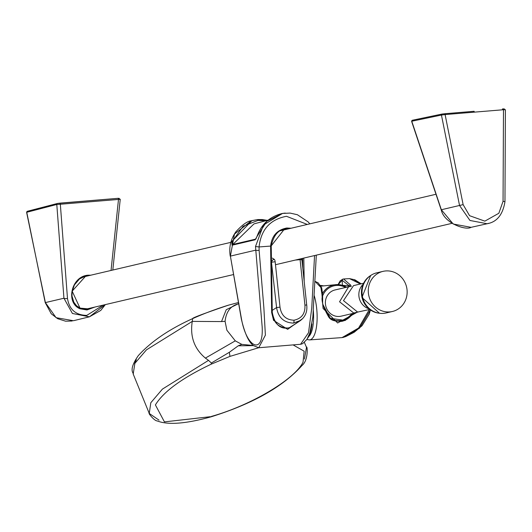 <?xml version="1.0" encoding="UTF-8"?>
<svg xmlns="http://www.w3.org/2000/svg" width="532" height="532" viewBox="0 0 532 532"><rect width="100%" height="100%" fill="white"/><g stroke="black" fill="none" stroke-linecap="round" stroke-linejoin="round"><path stroke-width="0.8" d="M267.217 220.368L257.681 219.563M255.998 238.748L257.215 235.856M268.155 220.122L253.983 223.886L232.817 244.474L255.885 239.068M232.65 242.452L233.601 239.533L232.65 242.452L232.743 244.494M233.601 239.533L243.111 226.246L258 220.401L265.621 220.793M314.545 255.56L311.759 308.041L308.52 332.753L300.56 344.284L301.305 344.131L302.695 343.599L306.924 339.416L309.897 332.866L312.843 317.012L316.314 255.147M257.069 236.414L255.141 239.786L232.065 245.212L231.739 241.548L251.922 220.62L257.628 219.563L258 220.401M232.817 244.487A0.898 0.851 76.4 0 0 232.697 244.507L255.699 239.114L257.023 236.414C261.398 224.138 269.864 216.484 282.419 213.452L266.805 221.312L257.056 236.441M255.712 239.101A0.898 0.838 77.1 0 0 255.141 239.786M232.697 244.507L232.697 244.507A0.898 0.851 76.4 0 0 232.065 245.212M232.856 241.747L231.739 241.548M307.297 224.438L286.489 216.298C270.143 219.383 261.006 229.598 259.077 246.941L270.622 246.077C271.772 235.842 277.172 229.817 286.808 228.002L291.051 228.248M255.5 246.516L259.077 246.941L259.117 250.313A2.873 0.572 -3.7 0 1 255.573 250.206A2262.377 63.78 -8.7 0 0 230.389 256.125L230.25 256.178C228.787 247.347 230.689 239.187 235.949 231.693C242.333 224.75 247.44 221.119 251.264 220.813L234.459 234.087L230.389 256.125L241.495 319.04C246.855 348.706 263.786 355.037 262.163 326.828L255.5 246.516L263.486 224.976L282.552 213.425L285.232 213.079M288.869 228.753L284.414 229.112L271.18 245.917L271.22 247.008L270.608 247.167L270.622 246.077L271.18 245.917L270.622 246.077M302.808 268.401L302.642 258.353M303.812 258.08L304.191 281.375M302.801 318.475L287.646 329.361L273.541 320.331L271.653 312.53L270.608 247.167M271.16 246.948L272.218 312.311C273.209 322.439 278.322 327.679 287.559 328.018L289.74 327.672L299.882 320.936M272.218 312.311L271.653 312.53M297.814 322.279L289.328 327.745M287.586 229.059L283.789 229.272M259.117 250.313L263.865 307.722L265.382 335.147L258.738 347.748L300.56 344.284M356.673 312.517L337.634 322.977L323.07 308.427L321.953 294.382L320.882 287.46L315.117 281.448M342.448 337.527A5.386 5.067 76.8 0 0 343.107 337.421L342.069 337.594L358.575 328.051L369.341 309.564M360.403 283.995L349.497 278.608L343.579 278.981L350.535 285.012L351.266 286.362M342.867 279.081L340.154 280.876L338.053 284.58M342.428 285.352L342.096 280.218L338.232 284.587M315.117 281.435L318.096 282.778L321.707 287.832A1.077 0.791 153.8 0 1 321.76 288.224L322.638 295.413L322.651 304.038L330.325 318.329L345.195 320.45L354.631 313.009M342.601 285.298L349.358 285.943L342.096 280.218L343.014 279.061M349.67 286.562L349.358 285.943A1.077 0.778 152 0 1 350.535 285.012M321.953 294.382A1.077 0.638 10.9 0 1 322.771 295.187L322.771 295.187A1.077 0.638 10.9 0 1 322.638 295.413M345.195 320.45C336.204 322.126 330.591 320.769 328.377 316.394C322.725 306.472 320.856 299.403 322.771 295.187L321.707 287.832A1.077 0.791 153.8 0 0 320.882 287.46M353.986 279.719L361.075 283.842M370.372 309.943L359.492 328.197L343.905 337.162M300.726 320.344L293.458 323.104C283.902 322.731 278.269 317.551 276.574 307.556L272.238 310.382M272.337 258.093L274.286 259.383A2.693 0.904 85.3 0 1 275.117 261.445A2.693 0.904 85.3 0 1 275.157 261.737L279.998 307.157C281.335 315.543 285.99 319.892 293.963 320.211C301.73 318.588 305.388 313.548 304.922 305.095L306.711 305.002C307.523 311.745 305.282 317.032 299.988 320.863L292.667 325.644M279.998 307.157L276.58 307.556L271.46 262.023M159.028 420.14L149.259 413.45L150.809 402.737L162.4 389.118L208.517 360.363L211.35 363.03L229.339 352.29L229.964 356.387L211.29 364.134L211.35 363.03M210.453 416.689L164.428 421.883L155.404 404.912C163.583 391.539 182.217 377.946 211.29 364.134M208.517 360.363L205.399 358.103C194.273 348.746 189.891 336.51 192.265 321.401L192.631 318.548C192.77 317.71 204.68 313.262 228.374 305.195L238.176 302.608L228.268 305.208C187.078 318.183 157.093 334.98 138.333 355.595C127.328 371.303 134.543 373.424 133.2 374.036L134.869 363.369L146.453 349.85L192.265 321.401L221.531 321.567L226.233 309.724L238.09 303.898M136.312 359.605L134.556 363.954M227.989 305.401L228.374 305.195M205.399 358.103L235.284 340.852L226.878 330.219L225.083 321.335L221.531 321.567M235.284 340.852L241.794 344.37L253.225 345.507M306.498 347.383L304.444 359.034L306.498 347.383L304.404 342.435M293.604 345.202L304.158 351.2L303.021 362.252C294.515 379.502 250.599 405.47 211.397 416.416M238.941 303.719L237.319 304.184C230.163 306.412 226.08 312.124 225.083 321.335M258.632 347.748L229.964 356.387M253.372 345.627L238.276 345.793L229.339 352.29M238.276 345.793L241.794 344.37M111.035 270.449L118.49 199.434L60.335 204.248L67.484 298.445C69.28 309.518 75.71 315.17 86.763 315.396L103.228 305.102M94.889 307.057L86.962 309.97L80.006 308.779C65.343 302.781 71.301 276.254 88.086 275.184L90.746 275.21M89.416 275.523L85.871 275.889L72.166 291.157L79.999 308.114L88.891 308.926L92.382 307.649M105.216 304.637L89.436 316.813L72.412 313.474L63.94 298.233L56.791 204.468L26.766 212.275A0.898 0.845 -104.6 0 1 27.504 211.257L57.536 203.45L118.057 198.323A0.898 0.333 -94.6 0 1 118.077 198.316A0.898 0.333 -94.6 0 1 118.49 199.434L120.245 199.254L112.817 270.03M120.245 199.254L118.077 198.316L59.983 203.131L60.335 204.248L56.791 204.468A0.898 0.845 -104.6 0 1 57.403 203.477L27.371 211.277L26.6 212.341L45.386 302.582L56.066 317.677L73.483 320.723L89.436 316.813L100.734 310.449L105.343 304.61M72.192 321.002L65.596 321.195L57.675 318.708L51.265 313.794L45.22 302.628L63.94 298.233A2.873 1.004 -6.2 0 0 67.484 298.445M118.057 198.323L119.141 198.35M45.22 302.628L26.78 212.368M57.536 203.45A0.898 0.845 -104.6 0 0 57.403 203.477L59.963 203.131M488.768 223.307L487.106 223.746L469.956 220.467L459.542 205.485L441.447 115.045L411.768 121.243L441.347 209.748A2.873 0.978 158.6 0 0 441.301 210.14A2.873 0.978 158.6 0 0 441.6 210.399M442.198 114.028L444.712 113.742L445.098 114.573L463.126 204.627L441.347 209.748L453.217 224.019L471.086 227.33C465.859 230.662 444.24 223.267 441.301 210.14L411.615 121.396L412.42 120.239A0.898 0.845 -101.8 0 1 412.513 120.225L442.198 114.028A0.898 0.845 78.2 0 0 442.105 114.041L412.42 120.239A0.898 0.845 -101.8 0 0 411.768 121.243L411.834 121.495M471.086 227.33L487.106 223.746C496.875 222.063 502.833 214.702 504.968 201.655L504.802 201.734M445.098 114.573L441.447 115.045A0.898 0.845 78.2 0 1 442.105 114.041L445.39 113.682L445.763 114.513L445.098 114.573M463.126 204.627L469.563 215.693L484.845 221.139L498.843 213.266L503.053 201.322L503.485 109.732L445.763 114.513M474.118 111.288L445.377 113.682L474.118 111.288L474.291 112.159M503.112 108.9L505.234 109.765L503.485 109.732L503.112 108.9L502.454 108.954L504.303 108.887M444.712 113.742L445.39 113.682M363.569 283.257L353.521 285.611L343.492 300.633L357.63 312.078L369.72 309.471M363.09 284.281A14.45 13.593 76.8 0 0 359.246 298.1A14.45 13.593 76.8 0 0 368.829 308.766M386.505 270.901A20.602 19.371 -103.2 0 1 406.92 288.849A20.602 19.371 -103.2 0 1 392.41 311.486A20.602 19.371 -103.2 0 1 388.912 311.952A20.602 19.371 -103.2 0 1 368.496 294.003A20.602 19.371 -103.2 0 1 383.007 271.367A20.602 19.371 -103.2 0 1 386.505 270.901M392.41 311.486L386.172 312.949A20.602 19.371 -103.2 0 1 382.674 313.415A20.602 19.371 -103.2 0 1 362.259 295.466A20.602 19.371 -103.2 0 1 376.762 272.83L383.007 271.367M357.989 312.058L353.72 312.996L339.549 301.784L348.626 286.761L350.934 286.449M348.626 286.761L335.014 289.953A13.466 12.662 76.8 0 0 325.524 304.743A13.466 12.662 76.8 0 0 338.871 316.474A13.466 12.662 76.8 0 0 341.158 316.168L356.048 312.683M258.738 347.748L253.279 345.547C252.128 344.138 246.695 341.724 241.355 319.1L230.403 256.185M311.858 324.939A27.83 9.37 85.3 0 1 308.241 337.035M314.286 295.832A28.808 9.702 85.3 0 1 316.726 308.959A28.808 9.702 85.3 0 1 309.464 339.915L306.891 339.476M308.919 336.35A26.088 8.785 -94.7 0 0 313.315 310.469M343.107 337.421L345.78 336.557L354.179 332.274L362.059 325.717L369.208 314.213L370.405 309.97M299.975 258.978A2.693 0.904 85.3 0 1 300.041 259.377A2.693 0.904 85.3 0 1 300.081 259.669L295.333 260.062M293.963 320.211A2.693 0.904 85.3 0 1 293.458 323.104M304.922 305.095L300.081 259.669L301.724 259.722M274.286 259.383A2.693 2.454 -56.4 0 0 271.739 262.21L275.157 261.737M301.484 258.625A2.693 2.454 -56.4 0 1 301.717 259.609M306.492 347.376C307.17 344.41 308.932 359.891 302.043 365.477C283.017 386.698 252.66 403.828 210.978 416.862C185.814 423.818 167.879 425.168 157.193 420.925C154.267 420.945 147.943 412.719 149.266 413.457L133.2 374.029L134.869 363.369L146.453 349.85L192.265 321.401M323.795 285.87L320.331 285.405L323.762 285.87M79.999 308.114L80.006 308.779M502.441 108.96L502.826 109.791M503.053 201.322L504.968 201.655L505.4 109.705M370.565 275.576A20.289 19.079 76.8 0 0 361.999 297.454A20.289 19.079 76.8 0 0 379.396 313.242M322.964 292.76A18.62 17.509 -103.2 0 1 335.625 284.653A18.62 17.509 -103.2 0 1 336.709 284.573A18.62 17.509 -103.2 0 1 346.498 287.26M345.561 287.48A17.722 16.665 76.8 0 0 337.049 285.405A17.722 16.665 76.8 0 0 322.665 295.772M331.37 319.04A17.722 16.665 76.8 0 0 339.123 320.716A17.722 16.665 76.8 0 0 351.705 313.694M352.649 313.474A18.62 17.509 -103.2 0 1 344.064 320.643A18.62 17.509 -103.2 0 1 341.085 321.448M251.264 220.813L257.628 219.563L262.296 219.55L267.244 220.361M309.83 223.846L308.134 221.884L297.381 214.722L290.106 213.086L282.552 213.425M289.667 327.692L289.74 327.672C280.544 329.867 274.725 324.759 272.271 312.364L271.234 245.964C273.501 235.789 277.89 230.17 284.414 229.112M307.556 338.352L309.119 335.965L310.974 330.598L312.025 323.941M342.069 337.601L309.464 339.915M349.497 278.608L354.891 279.805L361.221 283.809M301.538 258.612A2.693 2.693 0 0 1 301.87 259.649L306.711 305.002M85.871 275.889L79.507 278.941L74.42 284.886L72.099 291.769L71.993 295.958L73.795 302.143L76.495 305.714L80.046 308.128L84.408 309.272L88.891 308.926M451.981 223.34L275.476 264.723M233.222 274.625L85.266 309.318M435.289 194.426L280.191 230.795M230.935 242.339L82.294 277.192M379.502 313.262L361.953 297.468L370.658 275.516M320.816 286.176L336.716 284.573L346.525 287.253M352.669 313.468L344.064 320.643L342.508 321.228"/></g></svg>
